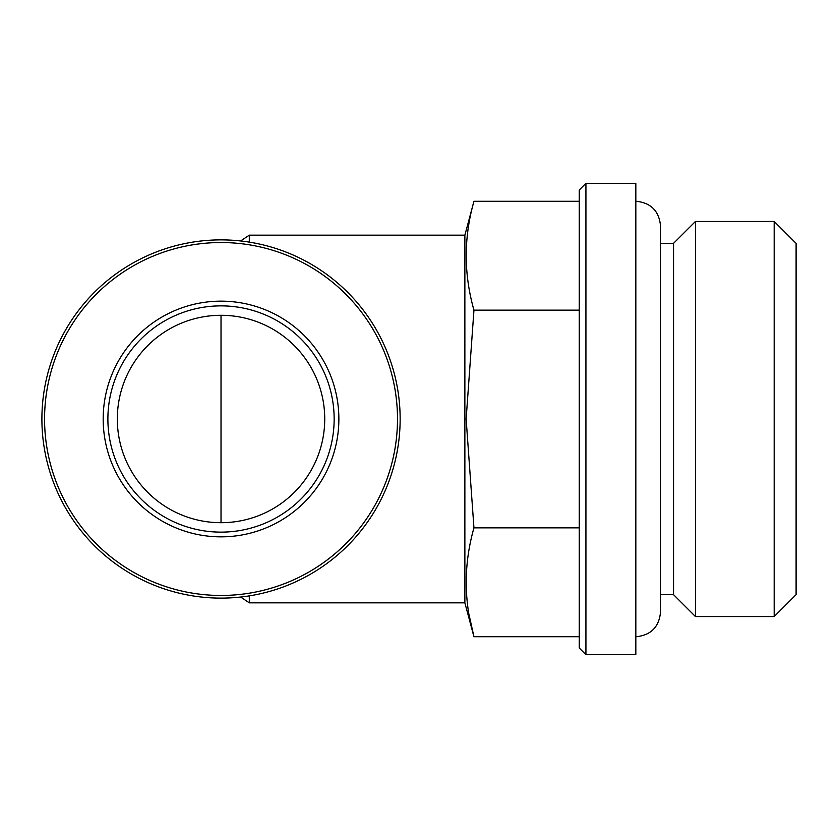 <?xml version="1.0" encoding="UTF-8"?>
<svg xmlns="http://www.w3.org/2000/svg" width="838" height="838" viewBox="0 0 838 838"><rect width="100%" height="100%" fill="white"/><g stroke="black" fill="none" stroke-linecap="round" stroke-linejoin="round"><path stroke-width="1.26" d="M117.32 419A103.703 103.703 0 0 0 272.874 508.813A103.703 103.703 0 0 0 272.874 329.187A103.703 103.703 0 0 0 117.32 419M249.305 242.13L249.305 235.164L464.87 235.164L464.87 602.836L473.952 636.723C463.665 600.437 463.665 564.142 473.952 527.856L466.138 419L473.952 310.144C463.665 273.858 463.665 237.563 473.952 201.277L579.268 201.277M585.93 183.313L579.268 189.975L579.268 648.025L585.93 654.688L635.833 654.688L635.833 183.313L585.93 183.313L585.93 654.688M660.533 243.355L673.543 243.355L673.543 594.645L695.456 616.559L774.186 616.559L774.186 221.452L695.456 221.452L695.456 616.559M774.186 221.452L796.1 243.355L796.1 594.645L774.186 616.559M579.268 636.723L473.952 636.723L469.102 614.945M579.268 527.856L473.952 527.856M579.268 310.144L473.952 310.144M41.9 419A179.123 179.123 0 0 0 310.584 574.124A179.123 179.123 0 0 0 310.584 263.876A179.123 179.123 0 0 0 41.9 419M44.571 419A176.451 176.451 0 0 0 309.253 571.82A176.451 176.451 0 0 0 309.253 266.18A176.451 176.451 0 0 0 44.571 419M103.179 419A117.844 117.844 0 0 0 279.944 521.058A117.844 117.844 0 0 0 279.944 316.942A117.844 117.844 0 0 0 103.179 419M107.893 419A113.13 113.13 0 0 0 277.588 516.973A113.13 113.13 0 0 0 277.588 321.027A113.13 113.13 0 0 0 107.893 419M249.305 595.87L249.305 602.836L240.611 597.044M221.023 522.703L221.023 315.298M249.305 235.164L240.611 240.956M249.305 602.836L464.87 602.836M635.833 636.775C650.833 635.309 659.066 627.075 660.533 612.075L660.533 225.925C659.066 210.925 650.833 202.691 635.833 201.225M660.533 594.645L673.543 594.645M673.543 243.355L695.456 221.452M464.87 235.164L473.952 201.277"/></g></svg>
